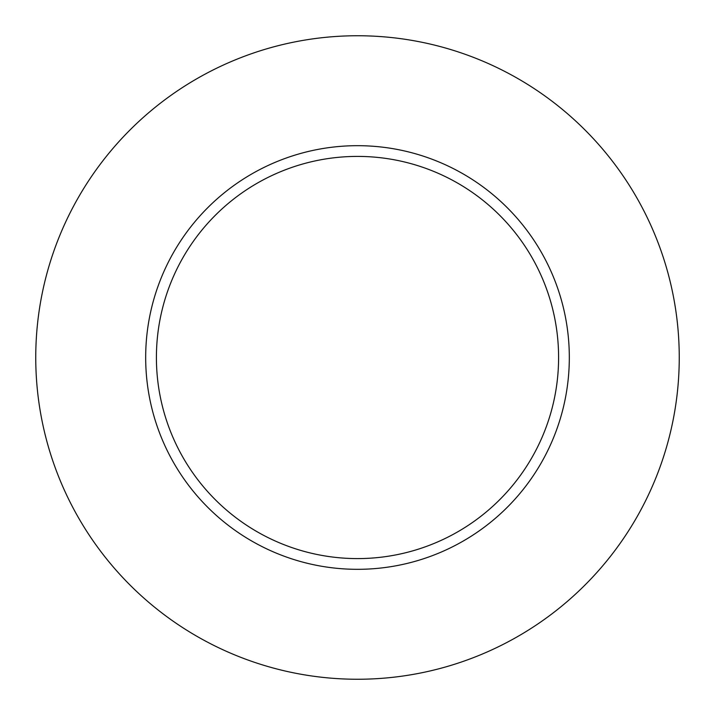 <?xml version="1.0" encoding="UTF-8"?>
<svg xmlns="http://www.w3.org/2000/svg" width="715" height="715" viewBox="0 0 715 715"><rect width="100%" height="100%" fill="white"/><g stroke="black" fill="none" stroke-linecap="round" stroke-linejoin="round"><path stroke-width="1.07" d="M558.594 357.5A201.094 201.094 0 0 0 357.5 156.406A201.094 201.094 0 0 0 156.406 357.5A201.094 201.094 0 0 0 357.5 558.594A201.094 201.094 0 0 0 558.594 357.5M679.25 357.5A321.75 321.75 0 0 0 357.5 35.75A321.75 321.75 0 0 0 35.75 357.5A321.75 321.75 0 0 0 357.5 679.25A321.75 321.75 0 0 0 679.25 357.5M569.319 357.5A211.819 211.819 0 0 1 357.5 569.319A211.819 211.819 0 0 1 145.681 357.5A211.819 211.819 0 0 1 357.5 145.681A211.819 211.819 0 0 1 569.319 357.5"/></g></svg>
